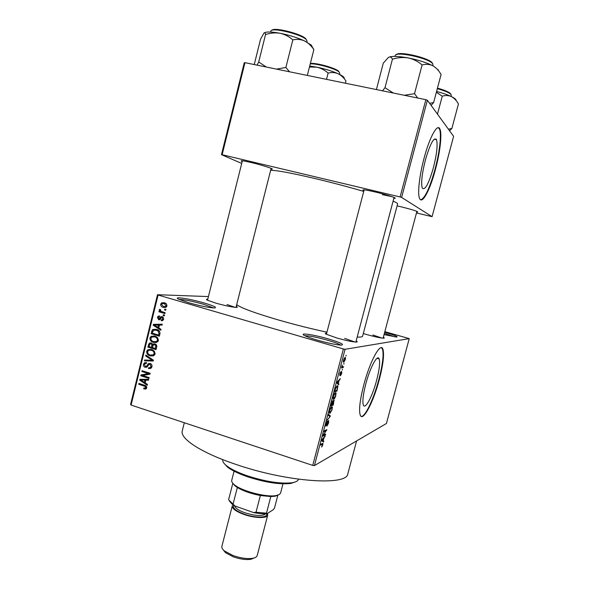 <?xml version="1.0" encoding="UTF-8"?>
<svg xmlns="http://www.w3.org/2000/svg" width="589" height="589" viewBox="0 0 589 589"><rect width="100%" height="100%" fill="white"/><g stroke="black" fill="none" stroke-linecap="round" stroke-linejoin="round"><path stroke-width="0.88" d="M317.434 340.162C311.25 338.344 306.943 336.805 304.52 335.539C298.373 332.365 313.797 334.626 328.382 338.918C340.692 342.643 344.94 344.72 341.134 345.125C336.01 344.823 328.11 343.166 317.434 340.162M340.714 345.11C338.844 343.866 334.508 342.246 327.698 340.243C316.661 337.166 309.063 335.664 304.896 335.73M384.676 332.277L385.228 332.432C394.74 335.207 398.532 336.753 396.588 337.055L384.057 334.604M395.109 336.93L384.389 333.352M188.613 302.717L178.533 299.153C172.363 296.09 190.041 298.822 204.265 303.018C214.227 306.008 217.547 307.664 214.241 307.973C208.587 307.649 200.046 305.897 188.613 302.717M213.579 307.951L203.455 304.248C192.11 301.112 184.004 299.514 179.13 299.44M376.673 380.17C379.39 369.597 380.214 362.515 379.154 358.915C377.52 353.834 370.069 367.499 365.806 383.903C363.096 394.542 362.279 401.588 363.347 405.048C365.143 410.128 372.572 395.948 376.673 380.17M379.301 379.544C383.203 364.436 384.396 354.276 382.879 349.071C380.597 341.811 369.929 361.219 363.781 384.904C359.901 400.159 358.723 410.231 360.254 415.135C362.861 422.416 373.485 401.941 379.301 379.544M361.234 416.394C365.136 417.203 373.846 398.584 378.867 379.412C382.769 364.304 383.954 354.151 382.43 348.946L381.429 347.701M363.928 190.674L363.03 190.225C362.22 189.341 366.351 189.952 375.421 192.036C386.524 194.65 397.619 198.265 394.851 198.338L393.842 198.309M242.182 161.541L241.291 161.084C240.496 160.326 243.787 160.797 251.179 162.512C262.134 165.082 274.724 169.153 271.919 169.183L270.933 169.139M397.089 205.878L400.925 206.761C412.315 209.625 417.903 211.385 417.689 212.033L416.74 211.988M383.336 337.291C384.558 337.895 384.617 338.196 383.52 338.196C380.347 337.983 374.847 336.798 367.028 334.64L363.303 333.529M356.154 340.928C357.619 341.701 357.589 342.091 356.073 342.084C352.134 341.841 345.809 340.501 337.092 338.071L326.188 334.206C324.87 333.462 325.032 333.116 326.681 333.168M236.27 306.324C237.654 307.016 237.669 307.377 236.299 307.392C231.978 307.127 225.175 305.713 215.913 303.151L207.247 300.118C206.047 299.455 206.224 299.146 207.777 299.19M356.581 440.955L347.856 473.659C347.569 486.168 286.872 482.207 234.945 464.066C200.687 452.499 179.726 438.444 182.281 430.839L184.305 422.74M393.099 201.129C396.242 202.469 397.744 203.404 397.612 203.919L362.588 336.216C362.397 336.93 360.593 337.21 357.184 337.055M326.947 332.174C311.375 328.846 295.383 324.833 278.972 320.136C255.074 313.134 240.989 307.966 236.697 304.638M363.737 191.403C348.276 186.89 332.13 182.627 315.314 178.607C290.775 172.857 275.873 170.111 270.623 170.368M433.371 167.806C436.824 154.119 437.87 144.739 436.501 139.667C433.909 136.803 430.198 143.598 425.383 160.046C421.93 173.91 420.892 183.253 422.284 188.06C424.971 190.755 428.674 184.004 433.371 167.806M435.44 169.47C440.057 152.418 442.214 134.02 439.939 129.146C437.627 122.726 429.602 137.009 424.028 158.367C419.287 175.971 417.395 193.943 419.582 198.441C422.114 204.943 430.088 189.901 435.44 169.47M420.708 199.811C424.934 198.331 429.698 188.185 434.991 169.374C439.608 152.315 441.757 133.924 439.468 129.043L438.326 127.695M343.998 363.31L343.77 364.171L343.998 363.31M342.526 366.873L343.439 366.66L343.21 367.514L341.443 367.941L342.224 365.217L342.526 366.873M342.452 369.185L342.224 370.047L342.452 369.185M341.672 371.438L341.701 373.36L340.582 375.598L341.274 372.55L339.846 375.686L339.846 373.882L340.884 371.755L340.037 374.84L341.672 371.438M338.336 383.432L338.881 383.947L338.646 384.838L336.849 382.99L337.092 382.077L340.287 378.624L339.117 380.472L338.336 383.432L336.849 382.983M335.855 395.543L334.817 398.12L333.735 399.276L333.079 399.025L333.278 396.434C334.066 394.026 334.788 392.775 335.443 392.686L336.113 393.231L335.605 395.462M332.174 409.502L330.039 413.301L329.361 413.08L329.56 410.54C330.348 408.133 331.077 406.859 331.74 406.734L332.424 407.22L331.924 409.429M322.868 444.783L321.572 447.044L322.647 444.143L320.482 445.1L320.711 444.246L323.015 443.37L322.617 444.702M345.066 349.299L314.423 465.604L312.73 465.398L343.387 348.968L345.066 349.299L409.245 338.623L384.838 331.666M314.423 465.604L386.421 423.498L409.245 338.623M323.206 440.83L323.795 441.161L323.56 442.044L321.616 440.8L321.852 439.902L325.18 435.897L323.979 437.899L323.206 440.83L321.734 440.351M323.582 435.094L325.658 434.086L325.437 434.925L322.831 436.206L326.107 430.699L324.016 431.693L324.244 430.839L326.836 429.617L323.265 434.999M328.618 420.487L328.662 422.806L327.057 426.009L328.382 422.865L328.397 421.341L325.761 426.141L325.975 424.146L327.432 421.223L326.284 425.398L328.618 420.487M328.574 414.413L330.422 416.018L326.969 420.48L330.002 416.614L328.331 415.311L328.574 414.413M333.963 400.071L333.322 405.026L330.79 405.998L332.748 400.741L333.035 401.47L333.963 400.071M337.269 385.714L337.917 386.009L337.004 391.052L334.508 391.884L335.546 388.092L337.269 385.714M345.029 357.42L345.485 357.648L345.323 359.621L343.785 362.206L343.35 361.985L343.505 360.004L345.029 357.42M346.133 355.226L345.905 356.08L346.133 355.226M343.387 348.968L158.095 295.03L131.097 405.063L130.559 404.547L157.506 294.714L208.432 296.576M165.936 309.431L165.737 310.256L164.552 309.902L164.758 309.078L165.936 309.431M164.545 315.071L164.346 315.895L163.16 315.542L163.367 314.725L164.545 315.071M161.033 329.354L160.819 330.208L153.199 325.231L153.412 324.37L162.292 324.23L162.078 325.091L159.442 325.062L158.743 327.896L161.033 329.354M156.512 342.503L153.501 342.437C151.137 341.9 149.952 340.405 149.959 337.953L151.182 336.282L154.951 336.098L157.705 337.814L158.382 340.545L156.512 342.503M153.206 355.925L150.202 355.852C147.839 355.3 146.661 353.798 146.668 351.361L147.839 349.726L151.645 349.527L154.399 351.25L155.076 353.982L153.206 355.925M151.918 366.785L150.887 368.375L148.494 368.604L148.583 367.757L150.195 367.58L150.983 366.41L149.981 364.311L148.973 364.414L146.933 367.109L145.166 367.3C143.804 366.8 143.252 365.791 143.495 364.274L144.467 362.795L146.536 362.596L146.44 363.442L145.078 363.56L144.46 364.554L145.395 366.491L146.286 366.498L148.421 363.649L150.173 363.494C151.623 364.054 152.212 365.151 151.918 366.785M147.464 384.396L147.257 385.25L139.711 380.148L139.924 379.301L148.715 379.331L148.502 380.185L145.888 380.104L145.196 382.909L147.464 384.396M312.73 465.398L131.097 405.063M145.814 389.02L143.731 388.865L143.826 388.018L145.461 388.055L145.365 386.517L138.709 384.234L138.908 383.424L144.43 385.213C145.969 385.5 146.727 386.406 146.705 387.937L145.814 389.02M149.142 377.586L148.943 378.403L140.786 375.782L140.999 374.921L148.384 373.581L141.839 371.497L142.037 370.68L150.202 373.286L149.989 374.162L142.612 375.495L149.142 377.586M153.427 360.21L153.228 361.005L144.452 360.843L144.658 360.004L152.36 360.358L145.66 355.933L145.873 355.079L153.427 360.21M156.659 347.098L156.033 349.63L147.832 347.09L149.334 343.122L151.064 342.945L152.566 344.359L154.855 343.866C156.394 344.359 156.991 345.434 156.659 347.098M159.936 333.786L159.347 336.186L151.13 333.676L152.161 330.142L152.838 329.494L156.534 329.42C158.927 329.914 160.061 331.371 159.936 333.786M163.646 319.209L162.822 320.431L161.217 320.637L161.312 319.783L162.269 319.672L162.8 318.892L162.137 317.508L161.541 317.559L159.906 319.636L158.677 319.746L157.425 317.383L158.279 316.131L159.604 315.991L159.509 316.845L158.286 317.611L158.758 318.892L159.207 318.848L160.834 316.713L162.189 316.639L163.646 319.209M165.126 312.722L164.927 313.547L158.92 311.765L159.118 310.94L160.075 311.228L159.251 309.932L159.766 309.247L160.569 309.733L160.819 311.279L165.126 312.722M166.901 305.993L165.929 307.289L163.219 307.37C161.496 307.002 160.642 305.934 160.672 304.16L161.68 302.849L164.287 302.761C166.046 303.114 166.915 304.189 166.901 305.993M425.854 99.688L427.371 100.248L401.624 197.425L400.1 196.962L425.854 99.688L244.965 62.662L222.134 154.723L221.471 154.657L241.711 163.44M221.471 154.657L244.258 62.758L244.965 62.662M401.624 197.425L432.076 216.664L416.482 212.968M432.076 216.664L453.611 136.324L427.371 100.248M400.1 196.962L222.134 154.723M382.475 194.694L391.685 196.579M157.506 294.714L158.095 295.03M381.878 338.049L372.844 334.994M354.924 342.01L344.675 338.366M234.982 307.311L227.001 304.535M146.455 388.534L143.731 388.865M146.131 388.431L146.19 387.923M146.771 387.407L145.763 387.591M146.396 386.332L145.365 386.517M140.491 383.94L138.709 384.234M140.764 379.986L139.711 380.148M142.148 379.706L142.243 379.309M148.619 379.728L145.888 380.104M147.213 379.89L140.675 379.934L144.312 382.327L144.872 380.067L140.675 379.934M145.387 382.151L144.312 382.327M147.265 379.684L144.872 380.067M142.648 375.502L140.786 375.782M143.208 375.384L143.414 374.56L140.999 374.921M143.414 374.56L150.188 373.338M150.195 373.316L148.384 373.581M143.745 371.225L141.839 371.497M150.961 367.484L150.872 368.28L148.494 368.604M151.093 367.462L151.645 367.529M152.014 366.27L150.983 366.41M151.27 364.149L147.92 364.112M147.014 367.057L145.166 367.3M147.235 366.859L146.565 366.424M144.6 364.142L143.495 364.274M146.109 363.384L146.514 362.795M147.648 366.321L146.286 366.498M153.309 360.682L144.452 360.843M146.852 360.564L146.97 360.1M153.42 360.232L152.36 360.358M146.926 355.8L145.66 355.933M153.501 355.815L150.202 355.852M152.573 355.601L151.704 355.277M147.765 351.25L146.668 351.361M149.554 350.102L150.644 349.284M152.566 349.873L148.516 350.426L147.625 351.648C147.64 353.525 148.568 354.659 150.416 355.042L153.265 354.88L154.112 353.687C154.104 351.854 153.206 350.735 151.425 350.337L149.488 350.102M153.221 354.909L154.59 355.012M153.133 350.175L151.425 350.337M155.15 353.584L154.112 353.687M156.247 348.754L155.437 348.504M152.411 347.562L151.601 347.311M150.055 346.899L147.832 347.09M149.54 344.469L148.457 344.55M152.212 343.711L150.998 343.807L151.476 343.115M155.121 343.954L152.566 344.359M156.019 344.491L153.471 344.779L152.396 347.62L155.275 348.519L155.805 345.905L154.664 344.683L156.1 344.565M154.296 344.602L154.178 344.226M148.988 346.568L151.439 347.326L151.947 344.911L150.998 343.807L149.959 343.873L148.988 346.568M152.492 347.238L151.439 347.326M153.442 344.793L151.947 344.911M156.328 348.423L155.275 348.519M156.77 345.824L155.805 345.905M156.74 346.693L155.702 346.781M156.645 342.452L153.501 342.437M155.857 342.261L154.767 341.848M151.042 337.887L149.959 337.953M152.904 336.68L154.082 335.885M156.092 336.555L155.143 336.547M156.416 341.546L157.823 341.672M150.917 338.248C150.931 340.125 151.866 341.252 153.714 341.627L156.541 341.48L157.425 340.258C157.41 338.417 156.512 337.298 154.723 336.908L151.844 336.996L150.917 338.248M156.534 336.798L154.723 336.908M158.456 340.184L157.425 340.258M159.538 335.391L153.493 333.551L151.13 333.676M153.935 330.054L152.161 330.142M154.576 329.95L155.614 329.192M157.815 329.914L155.886 330.112M152.286 333.153L158.581 335.075L158.949 333.595L158.257 331.173L156.328 330.23L153.486 330.245L152.286 333.153M159.634 335.008L158.581 335.075M158.235 330.142L156.328 330.23M159.413 331.114L158.257 331.173M159.987 333.536L158.949 333.595M154.539 325.18L153.199 325.231M155.606 324.944L155.761 324.333M162.108 324.981L159.442 325.062M160.731 325.018L154.178 324.995L157.845 327.329L158.412 325.047L154.178 324.995M158.89 327.285L157.845 327.329M160.745 324.966L158.412 325.047M162.402 320.607L161.217 320.637M163.705 318.877L162.8 318.892M163.396 317.486L162.137 317.508M159.729 319.724L158.677 319.746M160.289 319.319L159.899 318.833M158.367 317.368L157.425 317.383M160.709 318.745L159.317 318.774M162.461 317.5L162.858 316.948M164.434 315.527L163.16 315.542M165.082 312.892L161.253 311.758L158.92 311.765M160.738 311.228L160.075 311.228M160.451 309.932L159.251 309.932M165.818 309.902L164.552 309.902M165.656 307.414L163.219 307.37M165.531 307.384L164.007 306.685M161.614 304.174L160.672 304.16M163.352 303.438L164.272 302.761M165.914 303.512L164.567 303.607M165.568 306.508L166.562 306.736M161.526 304.432L163.418 306.545L165.443 306.508L166.046 305.713L164.14 303.6L162.159 303.622L161.526 304.432M165.73 306.56L165.347 306.56M166.069 303.637L164.14 303.6M166.952 305.728L166.046 305.713M321.947 446.079L322.338 446.204M321.623 443.775L322.551 444.077M321.704 440.484L323.795 441.161M324.554 436.655L324.951 436.78M322.426 440.292L322.978 440.697L323.597 438.334L322.028 440.152L322.426 440.292L322.028 440.152M321.749 440.3L322.978 440.697M324.524 434.638L325.437 434.925M325.165 430.404L326.107 430.699M325.592 430.198L326.601 430.522M328.029 421.223L328.397 421.341M326.814 421.93L327.241 422.063M328.441 415.4L330.422 416.018M331.43 406.911L332.424 407.22M329.862 410.415L329.707 412.285L330.267 412.447L331.872 409.627L332.019 407.757L331.511 407.588L329.619 410.342M330.944 407.411L331.511 407.588M332.093 404.65L333.322 405.026M332.284 401.234L333.035 401.47M331.312 405.026L332.071 404.739L332.564 401.58L331.062 404.952M332.159 401.455L332.564 401.58M332.365 404.628L333.249 404.29L333.742 400.925L332.122 404.547M333.33 400.8L333.742 400.925M335.06 392.907L336.113 393.231M333.573 396.323L333.418 398.238L333.963 398.414L335.561 395.646L335.708 393.732L335.207 393.548L333.33 396.25M334.633 393.364L335.207 393.548M335.782 390.676L337.004 391.052M335.031 390.927L336.945 390.293L337.556 386.723L337.033 386.575L335.804 388.158L334.78 390.846M336.422 386.391L337.033 386.575M337.32 383.476L338.881 383.947M339.588 379.375L340.052 379.515M338.697 380.339L339.117 380.472M337.615 382.644L338.123 383.233L338.756 380.847L337.247 382.394L337.615 382.644L336.989 382.46M336.886 382.857L338.123 383.233M338.344 380.722L338.756 380.847M341.105 372.167L341.495 372.285M340.324 372.498L340.692 372.609M341.716 367.072L343.21 367.514M343.409 362.095L343.785 362.206M343.755 359.975L344.013 361.344L345.08 359.651L344.823 358.274L343.534 359.908M344.263 358.112L344.823 358.274M295.752 481.765L290.782 483.451C279.576 484.681 265.087 482.428 247.314 476.707C238.398 473.6 231.772 470.39 227.442 467.07L223.916 463.19M222.782 459.634L222.775 459.67C222.355 461.393 223.665 463.455 226.706 465.862C231.168 469.264 237.993 472.569 247.189 475.772C265.536 481.677 280.474 484.003 292.019 482.752C295.847 482.119 297.99 480.955 298.461 479.247L298.476 479.203M438.496 70.709L438.201 69.723M431.089 105.365L433.622 102.582L441.073 74.516C438.82 70.511 436.059 67.573 432.775 65.71C426.267 62.515 418.102 59.923 408.273 57.95C413.485 59.128 418.094 61.462 422.099 64.945C425.803 63.906 429.359 64.157 432.775 65.71M433.622 102.582L429.602 103.318M417.726 98.024L414.523 93.688L422.099 64.945M414.523 93.688L404.297 95.271M392.436 59.187C397.715 57.523 402.994 57.111 408.273 57.95C398.628 56.183 392.149 55.933 388.821 57.207C390.404 56.625 391.604 57.288 392.436 59.187L385 87.68L382.533 90.816M393.283 93.018L385 87.68M376.408 89.565L383.262 63.2L388.409 57.42M234.076 471.185L231.72 480.374C231.425 481.618 232.324 483.09 234.415 484.784C241.814 491.152 266.545 497.55 276.108 495.563L279.348 494.502L280.6 493.015L282.992 483.834M278.001 495.231L274.901 496.247L270.807 496.556L260.36 495.511C251.024 493.7 243.345 491.035 237.345 487.501L235.136 485.969L232.714 483.164M232.802 483.363L228.591 499.796L235.004 506.003L231.852 503.882L229.401 501.055M270.807 496.556L266.486 513.181L266.994 513.763C263.231 514.013 258.733 513.615 253.498 512.555L235.004 506.003M277.817 495.342L274.518 507.983L273.473 509.551L266.994 513.763M237.345 487.501L233.075 504.11M253.498 512.555L256.024 512.239L266.486 513.181M260.36 495.511L256.024 512.239M254.279 557.908L250.98 559.27C245.944 559.999 240.01 559.175 233.192 556.789L225.506 552.673L223.283 549.89M233.104 504.81L232.265 505.951L221.869 546.408C221.56 547.748 222.406 549.265 224.416 550.943L232.979 555.508C240.57 558.158 247.166 559.086 252.769 558.276C255.346 557.783 256.826 556.87 257.202 555.545L267.723 515.117L267.421 513.49M247.247 510.346L243.169 508.896M232.265 505.951C232.073 508.579 235.858 511.37 243.61 514.315C254.271 518.239 267.259 518.6 267.723 515.117M449.569 130.758L451.881 128.461L448.428 129.19M451.881 128.461L458.441 103.951C456.527 100.55 454.171 98.083 451.365 96.567C447.559 94.755 442.626 93.055 436.574 91.464M437.472 114.126L442.243 96.198C445.409 95.204 448.45 95.322 451.365 96.567C454.686 98.194 456.254 99.519 456.092 100.535M436.368 92.23L442.243 96.198M312.258 46.825L311.22 45.036L304.454 40.884C308.106 42.769 311.242 45.677 313.871 49.616L312.766 47.694M307.325 75.429L313.871 49.616M292.829 39.875C296.804 38.962 300.677 39.301 304.454 40.884C297.312 37.644 289.192 35.104 280.106 33.271C284.899 34.361 289.14 36.562 292.829 39.875L285.871 67.507L276.462 69.112M289.538 71.784L285.871 67.507M266.331 67.036L258.704 61.978L265.529 34.582C270.388 32.947 275.247 32.513 280.106 33.271C271.882 31.762 266.618 31.6 264.299 32.8M258.704 61.978L257.135 65.158M254.242 64.562L260.559 39.176L263.968 33.05C264.814 32.366 265.33 32.874 265.529 34.582M345.39 83.218L345.957 81.017C343.748 77.66 341.097 75.208 338.005 73.662C331.946 71.026 324.885 68.861 316.83 67.175C321.086 68.184 324.856 70.157 328.125 73.095C331.511 72.197 334.802 72.388 338.005 73.662C342.607 75.767 344.675 77.395 344.226 78.528M326.527 79.36L328.125 73.095M309.468 66.984L316.83 67.175L309.704 66.042M145.755 385.795L144.298 386.045M144.872 379.633L142.464 380.023M148.295 365.246L147.147 365.394M152.323 359.459L151.152 359.592M152.875 345.706L151.815 345.795M152.742 331.335L151.69 331.386M158.323 324.966L155.982 325.047M161.239 317.913L159.891 317.935M321.425 443.878L322.293 444.158M337.497 381.635L337.887 381.753M432.908 65.777L432.893 64.083C430.515 58.517 395.212 50.706 395.182 55.683L394.998 56.404M396.397 54.667C398.797 50.735 430.25 58.149 432.341 63.163M266.559 513.792C268.422 517.952 255.214 518.21 244.015 514.072C235.534 510.759 232.169 507.851 233.921 505.355M234.724 505.841C235.114 508.071 238.442 510.368 244.707 512.717C255.464 516.03 262.436 516.398 265.624 513.829M451.1 96.441L451.24 94.755C449.724 92.856 445.085 90.831 437.31 88.681M437.458 88.129C444.872 90.191 449.304 92.127 450.754 93.945M306.891 42.099L307.105 41.267L306.324 39.654C301.575 34.184 270.8 26.858 270.874 31.195L270.66 32.034M271.985 30.297C273.833 26.873 301.524 33.801 305.816 38.778M339.5 74.361L339.772 73.286L339.249 72.189C336.444 68.906 316.749 63.259 310.248 63.892M310.351 63.502C315.866 62.5 335.995 68.11 338.793 71.416M377.085 358.311L379.154 358.915M382.43 348.946L382.879 349.071M363.7 189.813L363.03 190.225M241.88 160.723L241.291 161.084M434.211 139.173L436.501 139.667M439.468 129.043L439.939 129.146M436.044 139.571L436.169 139.1L436.044 139.571M377.689 358.487L377.821 357.965L377.689 358.487M417.432 211.576L417.689 212.033M271.573 168.579L271.919 169.183M394.468 197.661L394.851 198.338M145.461 388.055L146.735 387.827M150.195 367.58L151.719 367.381M149.93 364.296L151.248 364.127M144.467 362.795L146.389 362.559M146.374 366.446L147.677 366.277M148.421 363.649L150.026 363.45M147.839 349.726L150.217 349.505M153.265 354.88L154.782 354.725M149.334 343.122L151.167 342.982M152.978 343.983L154.767 343.836M150.968 343.792L152.205 343.696M151.182 336.282L153.552 336.142M156.541 341.48L158.051 341.362M152.838 329.494L155.194 329.391M162.269 319.672L163.499 319.643M158.279 316.131L159.59 316.109M159.207 318.848L160.664 318.818M160.834 316.713L162.343 316.691M161.68 302.849L163.992 302.886M165.443 306.508L166.694 306.523M326.122 425.332L325.746 425.214M332.358 406.977L331.673 406.763M329.707 412.285L329.273 412.153M334.28 400.226L333.897 400.108M336.039 392.951L335.325 392.738M333.418 398.238L332.984 398.105M337.917 386.009L337.122 385.773M345.485 357.648L344.874 357.471M343.674 361.19L343.299 361.072M227.442 467.07L226.706 465.862M290.782 483.451L292.019 482.752M430.957 105.173L431.781 104.665M355.852 342.076L394.063 197.47M326.387 334.309L364.149 189.842M416.909 211.348L383.1 338.174M242.373 160.768L207.512 300.25M271.124 168.373L236.005 307.384M274.901 496.247L276.108 495.563M235.136 485.969L234.415 484.784M231.852 503.882L231.138 502.726M250.98 559.27L252.769 558.276M225.506 552.673L224.416 550.943M449.436 130.581L450.394 130"/></g></svg>
